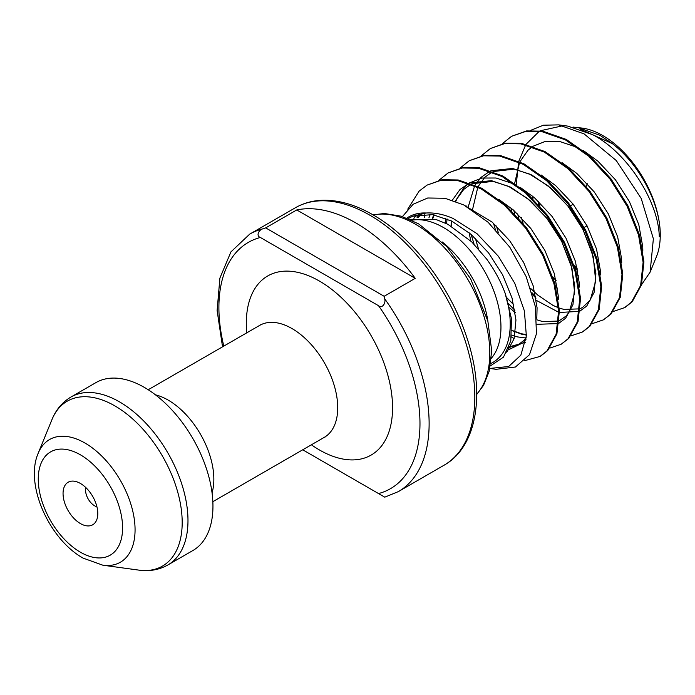 <?xml version="1.0" encoding="UTF-8"?>
<svg xmlns="http://www.w3.org/2000/svg" width="695" height="695" viewBox="0 0 695 695"><rect width="100%" height="100%" fill="white"/><g stroke="black" fill="none" stroke-linecap="round" stroke-linejoin="round"><path stroke-width="1.04" d="M96.926 506.82A12.927 7.463 60 0 1 94.668 505.838A12.927 7.463 60 0 1 85.815 487.56M80.42 523.57A24.56 14.178 60 0 1 63.341 497.29A24.56 14.178 60 0 1 74.226 481.201A24.56 14.178 60 0 1 80.42 483.459A24.56 14.178 60 0 1 96.648 520.034A24.56 14.178 60 0 1 80.42 523.57M586.163 186.39L586.563 185.409A24.56 14.178 60 0 1 587.388 183.775M167.903 564.948A96.944 55.974 60 0 0 182.768 487.264A96.944 55.974 60 0 0 119.436 401.832A96.944 55.974 60 0 0 70.96 397.027L95.927 382.615A96.944 55.974 60 0 1 144.404 387.419A96.944 55.974 60 0 1 207.736 472.843A96.944 55.974 60 0 1 192.88 550.536L167.903 564.948C159.138 569.857 149.46 571.585 138.887 570.126A95.215 54.974 -120 0 0 181.074 507.75A95.215 54.974 -120 0 0 114.866 405.889A95.215 54.974 -120 0 0 51.969 419.572L38.208 453.227A70.829 40.892 60 0 1 84.99 443.045A70.829 40.892 60 0 1 134.239 518.818A70.829 40.892 60 0 1 102.86 565.209L138.887 570.126M573.028 127.081L582.28 128.097A81.272 46.921 60 0 1 602.791 135.568A81.272 46.921 60 0 1 656.471 256.603L650.12 272.136L641.52 284.75M577.771 127.48L599.967 135.316L612.391 143.639C639.678 164.663 660.606 204.478 660.25 235.118L659.286 236.882C658.747 201.984 627.524 152.579 592.583 134.656L567.763 126.116L558.658 124.874L584.113 133.9L616.265 160.545L641.207 198.457L653.37 238.785L650.12 272.136M577.623 270.138L574.808 267.375M538.86 204.929L537.756 200.707M408.095 218.647L412.621 216.241L426.131 213.009C434.601 212.505 443.54 214.295 452.949 218.386L476.935 233.616L498.384 256.281L514.752 283.256L524.395 310.943L526.358 335.928L520.833 355.197L508.644 366.526L489.871 368.428M491.495 368.68L496.065 369.306L515.438 367.012L529.503 354.693L536.453 333.748L535.359 306.617L526.15 276.567L509.817 247.229L488.159 222.304L463.747 204.947L445 198.275L427.729 197.997L413.169 204.234L402.448 216.562M490.383 365.891L503.475 357.152L510.816 340.75L511.442 318.553L505.091 293.116C500.643 281.162 494.449 269.747 486.509 258.87L471.723 241.86L447.841 224.259L435.704 219.368L410.067 219.49M384.161 296.287L415.236 278.339A148.652 85.824 -120 0 0 356.005 223.034A148.652 85.824 -120 0 0 296.765 209.942L265.69 227.882L384.161 296.287L384.561 298.624C386.238 302.56 382.406 309.049 378.523 305.696L260.356 237.473C255.534 235.796 259.174 229.246 263.457 228.707L265.69 227.882M613.216 311.49L624.536 307.659L631.399 302.238L640.634 285.471L643.118 262.284L638.523 234.997L627.177 206.354L610.088 179.206L588.839 156.279L565.4 139.869L541.961 131.65L525.785 131.398L511.537 136.324L502.276 143.735M511.529 136.324L526.593 130.929L542.769 131.181L566.208 139.4L589.655 155.81L610.905 178.737L627.985 205.885L639.331 234.528L643.926 261.815L641.442 285.002L632.207 301.769L625.344 307.19M524.777 360.627L540.006 356.457L546.869 351.044L556.104 334.278L558.589 311.082L553.993 283.803L542.647 255.152L525.559 228.012L504.309 205.077L480.87 188.675L457.432 180.457L441.256 180.205L427.008 185.131L419.102 191.151L407.757 209.134M427.008 185.131L442.063 179.736L458.24 179.988L481.678 188.206L505.126 204.608L526.376 227.543L543.455 254.683L554.801 283.334L559.405 310.622L556.912 333.809L547.677 350.575L540.814 355.996M511.459 336.945L514.135 338.63M549.823 348.091L561.143 344.26L568.006 338.839L577.232 322.072L579.726 298.885L575.121 271.597L563.775 242.955L546.696 215.806L525.446 192.88L502.007 176.469L478.56 168.251L462.384 167.999L448.136 172.925L438.875 180.335M448.136 172.925L463.191 167.53L479.376 167.782L502.815 176L526.254 192.411L547.504 215.337L564.583 242.486L575.929 271.137L580.534 298.416L578.049 321.611L568.814 338.378L561.143 344.26M570.951 335.894L582.271 332.062L589.134 326.641L598.369 309.874L600.854 286.688L596.258 259.4L584.912 230.757L567.824 203.609L546.574 180.674L523.135 164.272L499.696 156.054L483.52 155.802L469.273 160.727L460.012 168.138M469.264 160.727L484.328 155.333L500.504 155.584L523.943 163.803L547.391 180.214L568.64 203.14L585.72 230.288L597.066 258.931L601.661 286.218L599.177 309.405L589.942 326.172L583.079 331.593M592.088 323.696L603.408 319.856L610.271 314.444L619.497 297.677L621.99 274.482L617.386 247.203L606.04 218.551L588.96 191.403L567.711 168.477L544.272 152.066L520.824 143.848L504.648 143.596L490.401 148.522L481.14 155.941M490.401 148.522L505.456 143.135L521.641 143.387L545.08 151.606L568.519 168.008L589.768 190.943L606.848 218.082L618.194 246.734L622.798 274.012L620.314 297.208L611.079 313.975L603.408 319.856M424.854 214.025L424.515 217.405M445.46 218.239L445.808 223.251M466.597 206.033L466.614 206.484M471.132 234.397L474.086 244.214M508.505 303.689L514.899 310.361M532.596 294.689L536.027 298.164M535.767 296.626L532.04 292.769M495.318 229.385L493.493 223.286M302.725 449.795L384.561 497.047M563.228 125.691L540.111 130.799M539.303 131.268L526.072 144.291M525.707 144.864L518.783 161.283M518.592 162.039L516.289 184.41M521.346 217.561L523.126 223.425M514.769 213.93L513.787 210.342M530.25 130.53L543.368 125.213L558.658 124.874M415.236 278.339L296.765 209.942M660.25 235.118L659.251 236.187M295.384 207.753C303.802 202.94 313.176 200.429 323.505 200.238C339.351 200.082 355.831 204.929 372.946 214.798C412.5 237.186 450.221 286.575 466.658 337.066C485.64 392.684 477.465 446.538 444.036 465.233A148.652 85.824 -120 0 0 466.823 346.11A148.652 85.824 -120 0 0 369.714 215.12A148.652 85.824 -120 0 0 295.384 207.753L249.687 234.145A148.652 85.824 60 0 1 263.457 228.707M80.42 552.204A59.631 34.429 -120 0 0 122.589 527.853A59.631 34.429 -120 0 0 80.42 454.825A59.631 34.429 -120 0 0 38.26 479.168A59.631 34.429 -120 0 0 80.42 552.204M505.091 293.116A84.043 48.52 60 0 1 490.774 363.537M406.818 218.134A84.043 48.52 60 0 1 426.131 213.009M411.735 220.254A81.272 46.921 60 0 1 443.488 227.543A81.272 46.921 60 0 1 494.119 291.744A81.272 46.921 60 0 1 491.391 358.22M442.237 241.956A81.272 46.921 60 0 1 487.847 320.96M373.25 214.981A105.223 60.752 60 0 1 415.41 224.198A105.223 60.752 60 0 1 481.261 308.137A105.223 60.752 60 0 1 476.718 394.187M148.217 389.739L259.704 325.373A64.635 37.313 60 0 1 292.022 328.579A64.635 37.313 60 0 1 334.243 385.534A64.635 37.313 60 0 1 324.33 437.32L325.251 436.938M246.76 332.844A103.407 59.7 60 0 1 319.439 281.084A103.407 59.7 60 0 1 392.562 407.73A103.407 59.7 60 0 1 319.439 449.952A103.407 59.7 60 0 1 311.395 444.791M155.472 394.838A64.635 37.313 60 0 1 168.155 400.094A64.635 37.313 60 0 1 212.053 492.859M384.561 298.624A148.652 85.824 60 0 1 398.339 491.617L444.036 465.233M260.356 237.473A142.188 82.097 -120 0 0 223.799 346.101M378.523 493.563A142.188 82.097 -120 0 0 378.523 305.696M612.391 143.639L580.169 129.14M538.755 201.654L539.919 206.12M574.131 265.29L577.215 268.244M642.832 250.495L642.745 246.751L638.809 224.72L629.401 201.585L615.336 179.666L597.882 161.162L583.34 150.554M577.893 147.575L559.432 141.406L545.236 141.441L532.926 146.298M532.188 146.793L527.922 150.32L519.895 161.796M519.573 162.491L514.674 183.263M517.619 213.852L518.791 218.317M553.003 277.496L556.087 280.45M621.704 262.701L621.608 258.957L617.673 236.926L608.264 213.782L594.199 191.863L576.754 173.368L562.203 162.76M496.491 226.049L498.263 232.599M530.702 288.512L534.95 292.647M600.567 274.899L600.48 271.154L596.545 249.123L587.136 225.988L573.071 204.061L555.618 185.565L541.075 174.958M472.348 208.639L472.287 209.899M475.354 238.255L478.421 248.871M506.681 297.642L513.822 304.844M579.439 287.096L579.343 283.36L575.408 261.32L565.999 238.185L551.934 216.267L534.49 197.771L519.938 187.155M514.491 184.175L496.039 178.007L481.844 178.042L469.533 182.898M452.332 200.186L459.951 189.561L468.795 183.393L464.521 186.92L455.277 201.211M451.22 220.836L451.09 226.031M511.98 330.594L521.806 334.234L526.419 335.112M558.302 299.302L558.215 295.557L554.28 273.526L544.871 250.382L530.806 228.464L513.353 209.968L498.81 199.361M433.628 214.772L432.429 218.517M508.862 347.587L525.507 342.235M536.809 318.327L537.079 307.755L533.143 285.723L523.735 262.588L509.67 240.67L492.225 222.165L463.834 204.999M419.38 214.486L417.043 217.726M506.742 352.261L514.126 338.665L515.951 319.961L512.015 297.929L502.607 274.786L488.542 252.867L471.088 234.371L451.863 221.166L432.637 214.607L412.621 216.241M532.492 196.077L532.969 198.727M576.867 274.568L578.64 275.993M511.364 208.274L511.833 210.924M555.731 286.774L557.503 288.19M536.375 300.396L558.632 312.246M559.458 312.463L579.335 311.369M580.134 310.978L586.789 306L594.077 292.508L595.902 273.795L591.966 251.764L582.558 228.629L568.493 206.702L551.048 188.206L531.823 175.001L512.597 168.451L490.861 170.77M489.923 171.196L481.079 177.355L475.067 185.052M474.685 185.704L468.1 207.327M469.099 232.677L470.802 240.965M509.539 307.755L515.238 312.594M537.009 324.313L558.198 323.566M558.997 323.184L565.652 318.206L572.949 304.705L574.774 286.001L570.838 263.97L561.43 240.826L547.365 218.908L529.911 200.412L510.686 187.207L491.461 180.648L469.724 182.967M447.041 218.89L446.633 223.651M511.676 335.094L517.236 336.875L526.15 338.031M430.309 214.295L428.902 217.856M507.819 350.098L523.387 342.6L525.976 339.403M416.635 215.024L413.881 218.326M570.586 205.737L573.201 204.234M38.208 453.227C24.455 484.624 49.397 539.398 83.096 558.12L102.86 565.209M476.718 394.447L483.572 385.282L489.202 371.226L491.704 350.827L487.838 320.934L470.584 278.712L446.894 246.664L418.642 223.877L401.267 216.188L384.387 213.495L373.024 214.851M259.704 325.373L260.495 324.774M212.852 501.686L324.33 437.32M624.536 307.659L625.352 307.19M540.006 356.457L540.823 355.996M582.271 332.062L583.088 331.593M249.687 234.145L230.922 251.903L219.898 278.104L217.118 310.535L222.539 346.831M70.96 397.027C62.315 402.17 55.991 409.685 51.969 419.572M584.234 227.421L587.04 225.797M384.769 497.168L398.339 491.617M418.199 217.578L421.048 214.26M526.202 337.57L523.778 340.498L519.087 344.112L509.131 346.848M432.785 218.604L434.097 214.859M526.454 334.573L521.519 333.782L511.989 330.403M451.22 226.101L451.376 220.914M455.755 201.385L456.98 198.77L463.8 189.37L471.001 184.201M471.888 183.758L493.042 181.378L508.497 186.321L527.505 198.449L546.418 217.743L561.586 241.174L571.959 268.192L574.635 292.777L569.24 312.003L566.069 316.06L559.232 320.751M558.433 321.064L542.708 321.594L536.896 319.813M513.805 304.775L506.664 297.582M478.473 248.923L475.406 238.307M472.435 209.994L477.83 187.137M478.177 186.451L484.875 177.225L492.13 171.995M493.024 171.561L514.048 169.154L529.442 174.037L548.329 185.999L567.676 205.703L583.096 229.715L593.295 256.829L595.711 281.379L590.211 300.066L582.566 307.459L580.36 308.545M579.561 308.867L563.949 309.414L559.266 308.067M558.398 307.755L552.925 305.348L537.765 295.08L530.676 288.442M498.306 232.651L496.543 226.101M556.07 280.372L552.977 277.418M518.844 218.378L517.671 213.904M577.197 268.174L574.105 265.221M539.972 206.172L538.807 201.706"/></g></svg>
